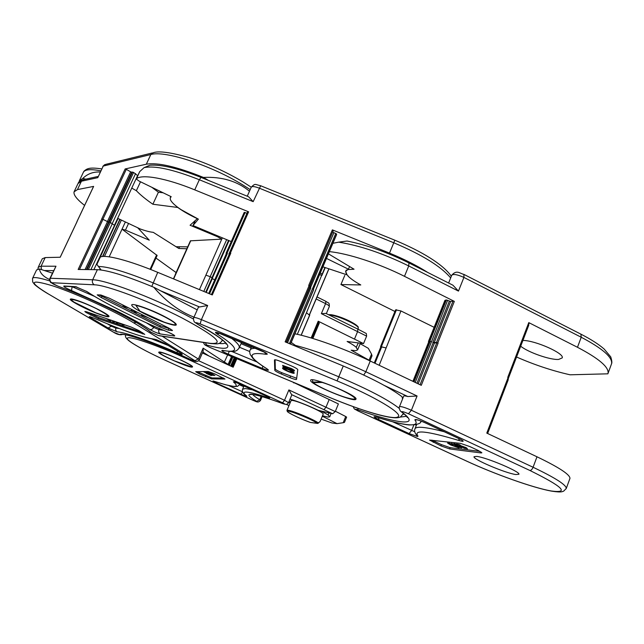 <?xml version="1.0" encoding="UTF-8"?>
<svg xmlns="http://www.w3.org/2000/svg" width="644" height="644" viewBox="0 0 644 644"><rect width="100%" height="100%" fill="white"/><g stroke="black" fill="none" stroke-linecap="round" stroke-linejoin="round"><path stroke-width="0.97" d="M348.05 275.898L348.299 276.155C346.343 274.143 345.53 272.509 345.868 271.245L347.849 269.578L354.047 269.216L328.424 253.841M520.698 346.214C528.185 352.381 550.282 360.117 558.662 359.433L562.22 357.887C564.651 353.467 535.333 340.426 522.92 340.426M515.772 474.531C505.186 473.09 472.575 459.18 474.024 456.725L476.689 456.387C486.276 457.321 520.674 471.883 518.911 474.266L515.772 474.531M322.056 382.142L322.25 382.447C338.833 387.551 361.373 399.739 353.242 399.063C346.987 399.224 319.038 387.744 313.209 382.649L312.694 382.093M516.56 357.009C534.48 364.874 552.327 370.799 570.093 374.8L607.88 373.818L608.073 373.27C608.966 367.104 598.767 358.442 577.475 347.285L528.78 322.612L507.738 377.448L508.43 378.036M414.012 381.86L430.208 341.384L428.791 341.698L412.925 381.345M430.208 341.384L431.488 341.763L415.227 382.439M420.065 384.742L436.817 342.745L434.483 342.994L432.849 342.439L436.455 342.576L453.03 301.03L454.326 301.376L437.751 342.954L436.455 342.576M436.817 342.745L437.751 342.954M428.679 341.98L428.445 341.521L429.854 341.215L446.364 299.943L450.631 301.481L453.03 301.03M447.644 300.281L431.488 341.763M329.358 251.635C347.849 253.366 379.364 263.613 404.48 276.332L454.326 301.376M294.912 333.801C312.92 337.367 344.524 348.71 370.252 361.026L421.289 385.329L438.105 343.131M569.731 478.991L569.964 478.363C569.964 474.564 558.976 467.375 536.991 456.789L486.792 433.106L508.084 377.617M380.894 346.875L374.325 362.966M395.585 309.981L380.62 346.617L385.877 347.889L380.934 346.77M434.137 327.313L400.938 310.947L395.633 309.861M394.925 311.479L340.934 284.551L360.785 284.954C355.005 281.79 350.738 278.828 347.985 276.059M384.291 385.442L407.829 396.543C405.269 395.819 403.901 395.682 403.708 396.116L399.489 406.654M449.625 443.426L448.892 443.024M321.42 381.94L312.734 382.15L312.549 379.855M321.831 382.069L322.25 382.447L313.209 382.649L312.67 381.578M457.699 445.938L461.434 447.991L451.476 443.362L455.912 445.101L453.843 443.636L455.01 443.772L457.602 445.616L465.226 448.457L457.795 445.688M456.121 444.561L455.912 445.101M462.899 446.719L456.507 443.941L459.913 444.803L460.452 445.302L458.898 444.988L466.184 447.677L467.447 448.812L463.648 447.62L465.862 447.958L463.012 446.429M458.311 444.255L458.053 444.924M458.552 447.725L450.719 444.996L447.516 443L452.289 444.062L452.877 444.569L449.488 443.772L451.621 445.101L458.85 447.113L459.285 447.644L458.552 447.725L458.794 447.097M431.858 440.134L441.43 444.634L450.124 447.669L480.013 451.38M478.21 450.478L469.935 446.622L460.452 443.354L429.564 440.061L440.931 445.898L449.625 448.94L481.02 452.933L481.873 452.812L478.21 450.478M407.829 396.543L417.079 395.996L365.848 371.765C339.742 359.65 316.252 350.859 295.379 345.377L297.214 346.875M295.379 345.377L291.249 342.423M409.061 262.993L452.949 285.22L458.464 291.096L408.731 265.948C383.349 253.494 359.996 245.565 338.688 242.152L332.9 243.303M338.688 242.152L347.044 241.025C366.702 244.945 387.334 252.247 408.94 262.929L408.731 265.948L404.48 276.332M344.773 275.407L340.934 284.551M528.78 322.612L529.102 323.087M446.364 299.943L444.899 300.41L428.461 341.489M431.134 341.594L429.854 341.215M139.563 171.932L136.343 179.072L139.225 181.165L171.207 196.71L170.249 197.829L170.346 199.487C171.409 202.2 174.991 205.589 181.085 209.662L198.376 219.137L192.991 225.545L195.245 220.57M355.939 399.232C354.562 402.975 308.919 383.937 310.658 380.354L310.658 380.346C310.207 375.79 358.08 395.553 355.995 399.079L355.939 399.232M101.028 269.981L96.882 264.402L100.263 257.214M135.723 304.974L136.15 305.506C145.367 306.938 174.21 320.527 175.168 323.843C177.889 327.844 153.151 318.885 140.038 311.197L139.893 311.116M309.667 315.302L301.223 335.242L309.675 315.302L306.472 312.775L297.327 334.317M289.398 343.622L335.757 233.466L333.882 232.701L310.4 287.876M312.678 288.842L313.596 289.454L290.404 344.041M313.475 290.082L313.596 289.454M427.777 272.468C416.877 265.553 404.118 259.105 389.507 253.108L332.376 229.876L308.709 285.429L310.03 286.218L286.161 342.286M287.482 342.833L310.786 288.053L309.869 287.441L310.03 286.218M208.72 293.471L226.495 253.342L227.38 253.511L209.525 293.801M229.304 254.308L228.87 254.122L229.32 254.283M211.474 294.614L229.884 252.995L230.785 253.156L229.497 252.834L247.715 211.707L248.616 211.828L230.391 252.995M245.106 212.496L226.994 253.35L226.108 253.189L244.213 212.375L247.014 213.277M136.391 178.742C142.066 173.88 166.426 178.219 194.738 189.859L248.616 211.828M100.319 257.085C105.109 254.259 129.033 260.401 157.724 272.348L212.287 294.944L230.785 253.156M402.564 398.974L402.049 396.752C390.586 387.986 370.992 377.73 343.26 365.993L285.147 341.859L309.104 285.598M325.236 267.598L321.887 275.471L319.625 274.545M231.26 241.572L192.991 225.545M160.364 290.686L199.543 306.963L198.424 307.172L193.788 317.613M284.664 368.811L283.763 368.255M293.423 372.369L292.368 372.079M139.547 310.722L135.618 304.958L139.981 311.173L164.703 322.378C172.858 324.842 176.706 325.486 176.231 324.31M288.818 369.584L294.067 372.087L282.837 367.402L286.797 368.746L282.861 366.219L287.836 368.907L294.187 370.88L288.955 369.254M289.462 368.271L285.453 367.04L282.587 365.389L291.346 368.505L294.55 370.372L292.078 369.898L291.024 369.181L292.505 369.511L289.462 368.271L289.631 367.861M292.674 369.101L292.505 369.511M294.252 373.198C293.906 373.609 291.925 373.077 288.311 371.604C284.769 370.075 282.837 368.98 282.523 368.304L284.769 368.513L286.169 369.326L284.527 369.149L288.327 371.306L292.247 372.377L290.661 371.194L292.183 371.612L294.252 373.198M284.793 368.529L284.543 369.101M275.085 359.746L275.334 369.044C275.745 369.801 277.91 371.024 281.839 372.715L296.675 378.261M290.855 365.663L281.46 361.751C277.306 360.085 274.972 359.473 274.465 359.907L274.787 370.332C275.197 371.081 277.371 372.304 281.291 374.003L289.929 377.609C293.833 379.179 296.039 379.783 296.53 379.421L297.769 369.656C297.423 368.843 295.121 367.515 290.855 365.663M199.543 306.963L207.658 305.514L152.966 282.813C126.321 271.985 108.168 266.544 98.492 266.495L101.132 269.997M98.492 266.495L96.898 264.426M229.634 253.567L229.497 252.859M144.071 167.633L149.98 165.21C161.62 164.421 178.646 168.487 201.057 177.414L248.568 196.742L253.173 201.653L199.334 179.74C173.059 169.412 154.632 165.379 144.071 167.633L139.708 171.626M326.476 258.421L348.452 269.184L349.571 266.527M348.452 269.184L345.538 271.108L346.963 274.602M346.875 274.811L322.91 266.817M324.962 267.502L322.113 274.223L320.318 272.919M306.472 312.775L322.113 274.223M332.376 229.876L333.278 230.536L309.708 285.896M309.973 286.105L333.278 230.536M332.988 232.041L333.882 232.701M335.757 233.466L336.651 234.118L313.274 289.14M336.466 234.899L336.651 234.118M226.253 253.897L226.108 253.189L244.213 212.375M229.522 252.802L247.715 211.707M187.702 246.861L176.021 246.708L153.256 232.339C150.044 232.041 145.769 230.946 140.432 229.047L117.667 218.316M163.512 316.003C171.94 320.358 176.206 323.272 176.303 324.729C176.263 327.047 158.529 320.937 144.916 313.998C136.311 309.595 131.899 306.608 131.682 305.039C131.513 302.672 149.666 308.879 163.512 316.003M74.02 302.084L74.253 302.229C65.068 296.417 81.152 301.046 96.632 308.79C112.032 317.17 111.734 318.506 95.739 312.791L95.803 312.815M214.71 279.923L212.327 278.627M205.702 292.223L212.134 277.733L210.322 276.751L205.895 275.141L199.431 289.623M87.029 269.578L132.463 172.077L131.779 172.222L108.442 222.148M109.214 222.091L110.349 222.502L88.357 269.594M93.879 269.651L114.527 225.328L110.349 222.502M208.431 180.409L203.415 177.422C176.77 166.667 157.74 162.264 146.325 164.212L125.161 168.945L101.72 218.944L102.984 219.338L79.478 269.498M86.409 269.57L108.57 222.156L102.984 219.338M84.597 205.412C76.845 199.334 73.335 194.802 74.076 191.823L77.457 189.594L93.63 186.398L76.982 221.592M38.39 266.946L42.287 258.775L45.209 257.576L60.222 257.238L77.095 221.576M197.225 309.877L153.747 287.248C126.651 276.043 107.862 270.19 97.373 269.683L78.149 269.482L101.849 218.928M175.313 274.666L173.421 278.852M222.309 237.902L221.761 239.141L190.431 240.824L175.249 274.481M97.357 263.388L96.906 263.146M131.408 309.667L134.073 310.633M135.61 311.406L131.287 309.933M136.085 311.648L135.828 312.219L134.073 311.334L135.57 311.495M137.591 312.404L135.828 312.219M128.623 307.896L124.936 306.794L122.867 305.481L126.788 307.301L125.902 306.528M141.752 314.916L146.768 317.017M148.547 317.911L141.632 315.174M99.232 294.872L160.445 325.703L170.805 329.164M100.85 294.984L97.204 294.872L101.333 297.617L159.889 326.935L168.229 330.131L172.471 330.533L168.865 328.118L109.44 298.252L100.85 294.984M99.699 269.82L100.166 268.822M153.747 287.248C165.991 301.505 179.41 311.471 193.997 317.138M49.934 278.337L55.98 266.23L41.103 266.189L45.209 257.576M203.415 177.422C221.971 176.569 237.322 181.165 249.47 191.228M140.505 181.785L136.359 190.696C140.376 194.907 145.89 199.423 152.878 204.237L158.416 192.218L151.767 187.259M152.878 204.237L177.969 207.489M163.125 192.781L158.416 192.218M177.929 207.585C183.258 211.441 189.73 215.136 197.338 218.662L190.077 225.247L217.439 236.686L217.736 236.018M136.359 190.696L131.754 188.088M250.194 189.586L242.917 184.981C210.878 165.226 164.703 150.229 150.833 154.528L103.257 166.072L97.775 177.663L81.442 181.214L77.457 189.594M205.887 275.141L221.761 239.141L217.439 236.686M125.161 168.945L126.288 169.332L102.879 219.282M107.331 221.697L130.652 171.835L126.288 169.332M130.652 171.835L131.779 172.222M132.463 172.077L133.598 172.455L110.253 222.446M137.607 175.546L133.598 172.455M77.288 300.482C89.242 304.395 110.237 315.061 108.989 316.518C108.683 317.146 106.26 316.695 101.712 315.158C89.927 311.245 69.319 300.837 70.317 299.235C70.574 298.607 72.901 299.025 77.288 300.482M191.083 366.774L174.282 360.809C160.211 354.667 154.302 349.748 166.675 354.192C178.428 358.241 196.058 367.378 191.002 366.742L191.381 366.798M99.361 257.882L97.011 263.203M99.852 258.027L117.844 218.421M176.118 272.565L155.953 258.051M150.728 269.522L157.136 255.467L122.03 229.175L109.19 256.835M230.375 355.987L231.446 356.792M112.982 320.833L112.708 321.42L112.555 320.688M114.519 321.356L114.366 321.992L112.708 321.42M116.572 322.435L114.455 321.501M115.131 321.565L117.772 323.159L116.451 322.708M108.079 319.15L110.357 320.285L110.849 320.68L109.891 320.495L106.002 318.434M122.537 324.479L118.11 323.022L122.151 323.972M123.495 324.431L124.364 325.172L122.392 324.785M88.067 312.292L98.926 317.669L142.203 332.554M86.087 312.485L98.435 318.74L144.755 334.365L139.225 330.734L131.255 327.096L86.86 311.881L84.831 311.487L86.087 312.485L86.441 311.736M52.397 273.128L39.437 268.934C40.089 273.177 43.478 276.711 49.612 279.536M228.113 364.464L203.142 348.163L203.182 351.205L199.439 359.722L162.143 336.192M39.437 268.934L36.571 269.957L32.651 278.192M85.741 179.161L82.794 178.42C87.544 173.791 93.324 171.658 100.142 172.012M128.333 223.935L125.459 230.133L149.271 240.164L138.001 228.081M137.977 228.137C144.393 230.576 149.488 231.977 153.256 232.339L178.799 248.463L179.435 247.054M178.799 248.463L186.849 248.761M125.178 222.397L122.03 229.175L125.459 230.133M82.794 178.42L79.309 180.819L79.148 181.85M358.322 342.914L356.196 347.406L357.653 349.845L355.818 350.674L351.157 350.183L369.068 360.205L371.548 354.16L368.296 348.307L360.189 343.711M358.185 329.285L358.193 327.402C355.166 323.28 335.419 314.86 329.197 315.037M159.092 352.035C162.256 351.157 194.021 365.309 192.532 366.919L192.049 367.128C188.185 367.644 157.547 353.967 158.73 352.236L159.092 352.035M329.124 412.925L328.013 414.945L329.752 416.805L328.118 417.087L322.491 415.791M343.188 422.706L344.459 422.4L346.617 417.143L345.715 416.523L343.188 422.706L337.07 423.647L331.99 423.003L321.123 419.107L331.99 423.003M286.974 410.333L291.048 400.64L291.99 400.415C297.069 400.463 324.576 412.53 323.191 414.092L323.167 414.156M310.464 422.472L310.424 422.464C298.897 418.455 283.054 410.421 288.214 411.154C292.215 411.339 313.709 420.323 317.444 423.382L318.337 422.955C314.465 419.767 292.038 410.389 287.868 410.22L286.95 410.389L287.804 412.007C293.076 415.372 300.619 418.858 310.424 422.464L310.666 422.504M337.07 423.647L323.546 416.821L323.811 416.177M323.546 416.821L322.225 416.435M290.098 402.911L288.77 402.17M290.363 402.267L289.043 401.526M318.273 322.427L319.327 323.047L312.799 338.47M311.149 337.971L318.208 321.211L363.546 343.59L347.116 341.473C351.471 343.775 354.578 345.78 356.438 347.486M236.847 358.692L233.16 367.201L202.409 352.952M292.328 381.86L338.39 403.933L335.242 411.58L288.89 389.926L291.611 394.627L332.666 413.77L335.242 411.58M290.058 399.127C298.413 401.631 307.808 405.358 318.249 410.309L332.666 413.77M335.387 411.234L345.715 416.523M317.927 423.398L320.116 421.522L317.54 423.414L310.408 422.448L317.927 423.398M208.551 373.528L213.228 375.492L209.992 374.188L211.731 375.492L203.609 371.805L208.616 373.375M206.241 373.359L211.152 375.557L206.241 373.359M206.225 371.668L211.643 373.633L214.927 375.533L212.214 374.848L211.482 374.381L213.43 374.889L211.256 373.633L206.869 372.393L206.225 371.668M207.102 371.846L206.869 372.393M320.165 421.409L323.191 414.092M197.193 371.66L211.916 377.931L223.677 378.06M199.246 373.858L211.498 378.905L224.981 379.034L214.573 373.786L208.245 371.508L195.696 371.685L199.246 373.858L199.664 372.892M328.255 415.042L321.356 411.057M358.072 326.709L358.193 327.402L358.072 326.709C353.339 321.662 335.315 314.151 328.714 314.691M358.241 327.039L358.217 329.309M371.548 354.16L372.015 355.794M363.546 343.59L366.621 336.12L366.331 333.528L357.879 329.132M369.914 360.865L369.068 360.205M366.621 336.12L321.364 313.652L325.888 313.411L357.806 329.1L357.645 331.467L354.546 338.953M318.208 321.211L318.643 321.533L311.624 338.116M611.349 364.319L611.599 363.635C612.573 357.251 602.446 348.452 581.226 337.247L580.896 334.147L464.099 274.497M402.089 412.208C401.301 411.122 403.426 411.637 408.457 413.746L529.883 470.474C562.687 486.639 569.795 493.473 551.2 490.986C533.135 487.838 494.375 473.992 466.675 461.12L357.951 410.904C354.409 409.085 354.466 408.739 358.112 409.858C378.004 416.934 392.768 420.943 402.403 421.892C411.492 422.52 411.387 419.292 402.089 412.208L400.914 411.508M406.517 416.306L400.077 417.095M358.112 409.858L357.75 408.256M417.401 419.888L414.857 419.864C417.763 423.704 415.662 425.33 408.554 424.75C401.284 424.074 390.763 421.562 376.998 417.223C372.804 416.113 373.109 416.765 377.915 419.172L409.045 433.557L417.505 436.511L418.012 436.197L416.314 434.756M414.744 431.77L392.703 421.796M409.045 433.557L411.621 430.554L413.81 425.04M418.012 436.197C412.997 429.379 426.787 430.852 459.365 440.617L462.408 441.357C464.042 441.398 463.028 440.528 459.373 438.749L424.951 422.681C418.495 419.912 415.13 418.97 414.857 419.864M459.365 440.617L458.592 438.419M413.174 381.465L429.17 341.497M416.966 383.269L433.203 342.608M434.483 342.994L418.181 383.848M432.849 342.439L449.351 301.142M458.464 291.096L463.913 277.419C457.481 274.545 453.424 273.813 451.758 275.205C456.838 269.433 459.719 273.499 463.954 274.416L463.913 277.419L581.226 337.247L577.475 347.285M363.747 375.041L365.848 371.765L370.252 361.026M566.124 488.804L566.285 488.402C566.205 484.835 555.136 477.784 533.079 467.254L411.395 410.252L417.079 395.996M529.883 470.474C531.107 470.434 532.177 469.363 533.079 467.254L536.991 456.789M374.985 363.28L381.763 346.681M379.179 365.277L400.938 310.947M415.404 424.847L416.386 425.217M420.741 421.538L420.983 421.047C421.289 423.527 417.336 424.831 409.117 424.951C401.615 424.211 390.956 421.659 377.143 417.296L375.911 416.901M444.368 431.778C425.475 426.892 415.646 425.982 414.873 429.049C414.132 431.021 414.865 433.219 417.071 435.65L416.338 434.789M377.915 419.172L379.397 418.004M433.71 441.06L433.211 442.323M441.43 444.634L440.931 445.898M450.124 447.669L449.625 448.94M481.31 452.169L481.02 452.933M408.457 413.746L411.395 410.252C404.786 407.37 400.81 406.187 399.465 406.71C398.886 406.936 399.119 408.288 400.174 410.783L401.558 411.983C405.213 414.768 407.105 416.604 407.241 417.489L406.831 416.153M428.815 341.328L445.294 300.152M450.631 301.481L434.128 342.817M381.441 346.528L396.487 309.692M450.671 277.934C441.076 266.463 422.118 254.742 393.782 242.772L394.844 240.204L260.667 185.754L253.173 201.653M197.716 324.238C194.633 322.274 195.438 322.161 200.131 323.884L337.086 380.91C374.591 396.398 403.482 413.834 398.056 416.789C394.136 420.411 361.823 410.953 329.921 397.541L209.88 347.406C205.549 345.426 204.454 344.621 206.587 344.975C221.262 349.096 228.338 349.37 227.807 345.796C226.366 341.763 216.336 334.582 197.716 324.238L197.273 324.037M216.939 332.401L218.662 333.656M225.408 342.898C224.362 343.638 222.172 343.807 218.831 343.405M206.587 344.975L205.339 342.721M219.459 333.206L216.843 333.801C227.799 340.716 233.692 345.651 234.513 348.589C235.052 351.391 231.059 351.97 222.542 350.344C220.618 350.328 222.542 351.608 228.298 354.2L262.221 368.36C266.061 369.914 268.162 370.477 268.508 370.067L266.632 368.682M262.221 368.36L262.881 366.267M239.029 348.275L239.31 346.665C238.844 344.709 236.107 341.811 231.107 337.979M223.621 350.634L222.542 350.344M267.292 369.02C247.433 356.446 247.022 351.543 266.077 354.313L267.316 354.168C266.833 353.274 264.418 351.89 260.071 350.006L221.93 334.123C215.643 331.741 213.945 331.628 216.843 333.801M266.077 354.313L264.426 352.107M211.417 294.59L229.256 254.283M228.87 254.122L246.974 213.253M286.467 342.407L309.869 287.441M313.515 290.001L290.533 344.097L313.507 290.025M247.256 196.211L251.241 187.243C252.013 186.116 254.654 186.414 259.162 188.112L393.782 242.772L389.507 253.108M201.057 177.414L199.334 179.74L194.738 189.859M151.799 286.427L157.724 272.348M399.2 408.352C388.276 399.779 368.135 389.258 338.792 376.796L201.403 319.633L207.658 305.514M337.086 380.91L343.26 365.993M309.74 314.868L301.118 335.218M251.104 347.889L241.041 343.695M239.496 347.261L249.751 351.535M256.859 361.936L231.816 351.487M255.845 348.283C252.271 348.267 250.339 348.951 250.049 350.336C249.566 350.891 249.614 352.252 250.178 354.425L252.802 358.265C255.362 360.97 260.096 364.52 267.002 368.907L267.107 368.956M228.298 354.2L229.135 351.407M275.334 369.044L274.787 370.332M281.839 372.715L281.291 374.003M290.476 376.321L289.929 377.609M200.131 323.884L201.403 319.633C196.831 317.798 194.279 317.146 193.755 317.677C193.192 317.17 193.498 321.686 194.754 322.274L197.523 324.182C216.038 334.751 225.561 341.384 226.1 344.073L225.722 343.316M403.128 414.511L403.345 413.351M336.506 234.794L313.387 289.22L336.506 234.827M328.851 268.798L309.498 314.473M309.579 314.562L328.947 268.83L309.579 314.562M146.325 164.212L150.833 154.528L153.465 152.66C158.939 150.801 170.789 152.419 189.022 157.514C207.682 163.471 225.69 171.618 243.046 181.946L251.257 187.195M221.995 340.942L222.244 339.847M193.433 318.997L185.271 314.683C151.3 297.013 104.867 279.665 92.672 279.786L50.288 278.256L55.98 266.23M57.847 286.113C53.629 284.366 51.617 283.239 51.826 282.74L94.354 284.809C106.002 284.865 149.907 301.344 182.131 318.007C216.006 336.216 225.328 344.653 210.097 343.324L158.263 335.5L150.986 332.264C145.142 327.249 132.881 320.06 114.213 310.682C94.942 301.175 76.153 292.988 57.847 286.113L58.177 286.266M211.409 343.638L210.097 343.324M150.986 332.264L149.915 331.515M72.12 286.685L71.508 290.549L116.548 310.939C130.949 318.136 142.026 324.294 149.786 329.422C153.505 331.579 157.023 333.093 160.332 333.954L174.17 335.983C175.466 336.063 174.508 335.266 171.304 333.6L167.77 331.998M174.17 335.983L172.713 334.381M154.182 326.275L153.675 327.41L146.47 322.861M159.462 328.545L158.955 329.68L153.675 327.41C152.717 329.132 151.421 329.809 149.786 329.422M167.609 331.934C137.615 319.666 104.94 303.445 86.924 291.579L75.461 286.661L63.893 286.017C63.217 286.5 65.752 288.013 71.508 290.549M86.924 291.579L86.264 291.217M85.08 269.554L107.435 221.753M112.37 223.597L90.901 269.619M152.467 152.91L105.68 164.381L103.257 166.072L97.775 177.663M94.354 284.809C92.478 283.61 91.923 281.935 92.672 279.786L97.373 269.683M173.638 278.941L190.753 240.679M210.322 276.751L203.794 291.434M44.339 270.52L53.565 270.657M95.69 312.767L74.205 302.213M94.539 296.385L71.991 286.677M163.697 330.332L158.955 329.68C158.319 331.539 158.778 332.964 160.332 333.954M76.821 287.007L75.461 286.661M65.76 286.33L63.893 286.017M101.921 296.353L101.333 297.617M160.445 325.703L159.889 326.935M168.776 328.899L168.229 330.131M172.109 330.042L171.851 330.63M51.826 282.74C50.119 281.669 49.604 280.172 50.288 278.256L49.91 278.377C49.097 279.255 50.594 283.231 51.101 282.668L57.968 286.186C76.209 293.028 94.926 301.191 114.133 310.666C132.769 320.036 144.876 327.144 150.455 331.982L158.263 335.5M41.49 269.603L41.103 266.189L38.238 267.26L37.916 269.047M159.454 335.782L210.556 343.51C217.519 343.904 219.242 344.838 222.228 340.443L222.422 340M98.041 176.456L83.881 179.571L78.005 183.564L74.31 191.316M135.57 173.598L112.265 223.54M226.64 239.673L210.194 276.678M212.005 277.669L228.523 240.454M100.697 170.829C90.289 168.865 84.469 169.453 83.229 172.6L79.566 180.288M119.671 334.663L113.537 332.191L48.195 293.857C28.095 281.557 29.753 278.933 53.154 285.992C76.209 293.511 116.443 311.994 133.743 322.886L194.995 360.729C196.098 361.646 194.77 361.292 191.01 359.674C173.582 351.632 157.498 345.015 142.759 339.823C128.687 334.993 120.992 333.27 119.671 334.663L122.489 334.381M136.142 322.403L133.743 322.886M116.242 327.369L115.912 328.094C115.357 329.72 115.791 330.968 117.24 331.845C121.257 332.135 128.711 334.164 139.603 337.923C150.712 341.803 163.149 346.73 176.931 352.695C181.817 354.683 183.363 355.005 181.552 353.653L164.912 343.397L156.106 339.557M164.912 343.397L164.397 343.131M168.148 345.442L151.791 338.905M177.519 351.205L176.931 352.695M155.051 339.283C143.515 337.738 123.254 330.734 94.266 318.289L91.231 317.089C88.896 316.333 88.63 316.518 90.442 317.645L108.112 328.029L117.24 331.845M90.683 316.904L94.33 318.313M150.084 269.273L156.645 254.879M203.142 348.163L198.441 358.845L194.995 360.729M223.967 362.942L227.67 354.86M202.812 352.043L209.01 356.011M159.326 352.027L159.793 352.984C160.292 353.902 165.122 356.51 174.282 360.809L174.387 360.841M111.637 325.55L111.348 326.186L107.371 323.827M119.245 328.529L115.912 328.094L111.348 326.186L108.112 328.029M92.164 317.444L90.442 317.645M181.552 353.653L181.036 353.371M91.223 314.167L90.732 315.238M98.926 317.669L98.435 318.74M142.871 332.964L142.445 333.914M113.537 332.191L113.135 331.982M199.423 359.746L199.439 359.722C196.766 363.232 193.9 360.656 190.97 359.666C173.59 351.648 157.563 345.055 142.879 339.879C132.68 336.369 125.878 334.534 122.457 334.381L121.314 334.59L122.207 334.558C119.905 335.202 116.958 334.397 113.368 332.119L48.195 293.857M49.805 280.929C38.849 277.556 33.086 276.735 32.514 278.482L32.691 281.975L34.43 284.294C34.76 284.906 40.371 289.301 48.018 293.785L47.777 293.648M121.249 220.345L104.465 256.425M119.985 219.644L102.831 256.489M118.061 218.541L99.683 257.978M256.682 401.365C257.568 402.073 256.352 401.727 253.044 400.318L165.387 360.318C141.487 349.475 123.149 338.655 128.051 337.826C131.835 336.49 160.549 346.633 186.937 358.837L282.579 402.79C285.55 404.279 285.598 404.553 282.724 403.603C266.97 397.791 256.481 394.675 251.281 394.249C246.829 394.128 248.624 396.503 256.682 401.365L259.725 399.715C255.974 397.453 253.631 395.706 252.69 394.482M187.645 358.136L186.937 358.837M261.142 396.374L259.725 399.715L260.506 400.399M246.08 395.633L246.829 396.108C243.11 393.283 243.013 391.938 246.539 392.075C250.307 392.309 257.358 394.152 267.711 397.589C270.818 398.491 270.335 397.936 266.254 395.931L239.753 383.752L233.353 381.82L235.02 381.876M253.213 389.95L245.227 388.509L242.571 389.274C241.854 391.673 243.166 393.895 246.491 395.939L246.137 395.674M266.954 396.269L267.711 397.589M233.353 381.82C240.574 388.026 234.311 387.873 214.565 381.369L212.995 380.966L216.368 383.051L240.912 394.249C245.275 396.141 247.248 396.76 246.829 396.108M293.922 382.528L293.745 382.939M312.324 338.325L318.893 322.724M231.655 356.518L228.04 364.826M228.435 365.011L232.049 356.687M232.895 357.042L229.264 365.398M230.608 366.017L234.255 357.613M235.1 357.959L231.438 366.404M232.323 366.806L235.994 358.338M321.364 313.652L325.59 303.622L316.188 298.969M288.89 389.926L284.535 400.27L198.698 360.745M324.013 409.632L326.017 407.153L329.197 399.481M288.971 405.583L286.355 404.376L288.971 405.591M239.801 384.943L243.674 386.714M242.643 391.866L228.789 385.595M242.675 391.946L240.912 394.249M240.107 384.452L240.244 383.993M217.197 382.262L216.368 383.051M205.959 375.766L205.533 376.732M211.916 377.931L211.498 378.905M288.56 402.685L284.535 400.27L282.579 402.79M329.012 314.763C333.512 313.604 354.699 322.266 357.831 326.564M329.309 306.552L329.334 306.512C329.358 305.868 328.11 304.91 325.59 303.622L325.848 301.312L317.041 296.956M608.073 373.27L611.599 363.635C612.122 362.701 611.84 360.455 610.745 356.897L604.161 349.04C598.679 344.266 590.918 339.299 580.896 334.147M569.964 478.363L566.285 488.402L563.669 491.147C562.325 491.34 562.598 492.837 551.57 491.131C533.2 487.886 494.423 474.032 466.57 461.096L357.871 410.888C353.717 408.304 354.892 410.228 353.178 406.63M355.786 398.419C355.689 398.869 354.9 399.103 353.427 399.127C344.564 398.427 320.277 388.187 313.056 382.576L312.437 379.847M487.323 433.356L508.559 377.988M508.261 379.694L487.629 433.501M380.87 346.81L374.285 362.942M449.488 443.772L449.697 443.225M416.652 424.549L415.05 428.582M417.014 419.735L415.976 419.679C417.36 419.695 420.307 420.693 424.831 422.657L461.498 439.828M346.408 269.965L346.029 270.874M448.626 283.03L451.758 275.205M528.788 325.123L508.535 377.923M508.261 377.706L529.239 323.014M395.569 309.909L380.556 346.657M139.587 171.811L136.335 178.799M170.845 196.533L170.418 197.467M451.339 276.252C442.839 264.072 421.24 251.208 394.844 240.204M403.547 413.512L400.407 416.966C393.379 420.733 362.966 411.13 329.913 397.557L209.896 347.438C203.536 344.17 205.243 345.683 203.359 342.423M241.621 342.358L239.335 347.623C236.139 352.453 233.708 351.898 222.929 350.505L223.42 350.602M226.495 253.342L208.712 293.463M211.465 294.606L229.884 252.995M251.683 346.544L250.299 349.748M265.602 352.727L217.6 332.57M96.882 264.402L100.263 257.149M251.297 187.114C255.523 183.041 254.67 184.482 260.611 185.73M65.744 286.322L76.145 286.91L86.618 291.45C104.835 303.413 137.55 319.649 167.649 331.966L173.413 334.751M108.941 316.252C106.107 315.174 115.421 319.722 95.755 312.807L74.181 302.197C71.387 300.168 70.397 299.09 71.218 298.945M60.19 257.238L77.047 221.608M212.568 278.087L206.201 292.424M78.294 182.977C78.286 182.228 79.832 181.165 82.939 179.781M102.823 166.337L104.771 164.606M137.623 175.506L114.487 225.142M76.934 221.617L93.581 186.43M229.023 240.655L212.464 277.95M83.535 171.98C83.8 171.191 84.928 170.241 86.924 169.122C89.009 168.382 90.901 167.351 101.623 168.873M94.282 318.305C123.278 330.774 143.709 337.826 155.574 339.477L164.687 343.308L181.391 353.58M192.387 366.549L191.027 366.75L174.282 360.809M119.76 219.515L102.533 256.513M329.752 416.805L331.145 413.408M251.603 394.37L250.436 394.595L251.748 394.402C256.69 394.764 267.035 397.839 282.788 403.643L285.984 404.416C287.039 404.263 287.9 403.675 288.568 402.661L291.812 394.933M234.352 381.683L268.741 397.179M213.953 381.2L225.368 384.726L234.231 386.545L237.491 386.368L240.301 384.017M293.954 382.536L293.777 382.947M231.574 356.494L227.968 364.794M244.084 385.756L242.667 389.057M125.846 334.84C124.453 336.804 126.788 339.686 132.849 343.485C140.384 348.219 151.219 353.83 165.363 360.318L253.003 400.31C255.982 401.276 258.019 403.49 260.514 400.383L262.108 396.648M325.904 301.344C328.537 303.509 329.342 301.835 329.334 306.512L326.339 313.628M360.407 343.188L357.653 349.845M372.023 355.77L369.938 360.873M319.327 323.047L312.823 338.478M311.656 338.124L318.643 321.533"/></g></svg>
